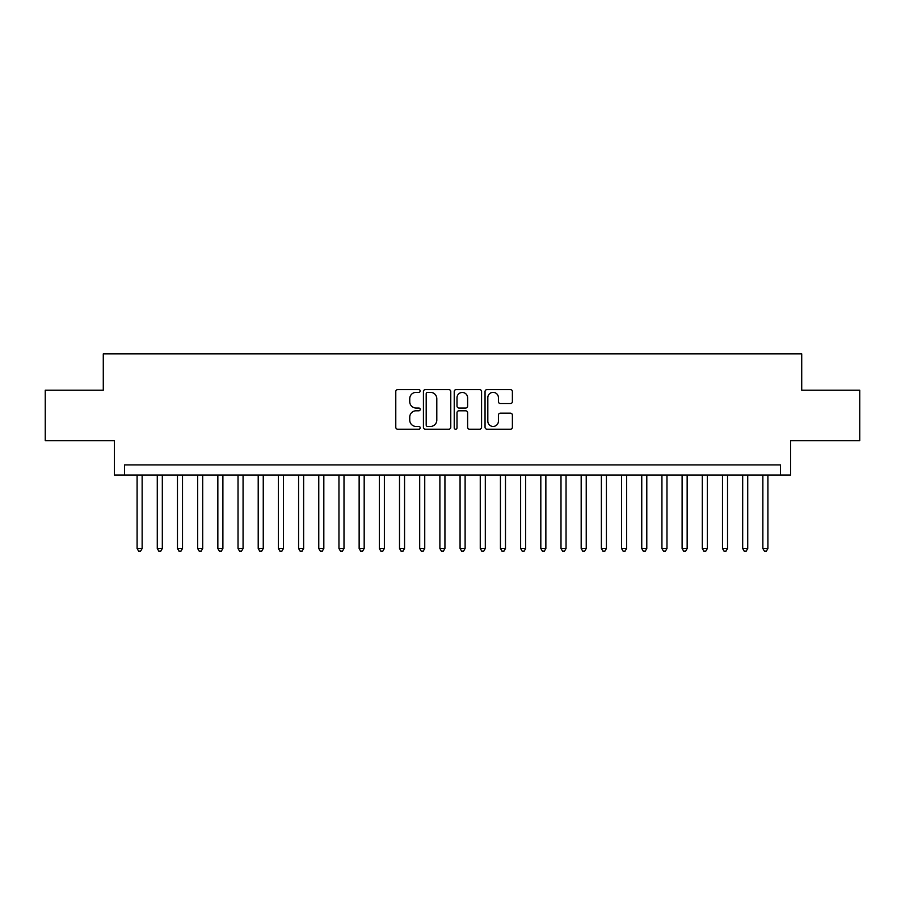 <?xml version="1.0" encoding="UTF-8"?>
<svg xmlns="http://www.w3.org/2000/svg" width="905" height="905" viewBox="0 0 905 905"><rect width="100%" height="100%" fill="white"/><g stroke="black" fill="none" stroke-linecap="round" stroke-linejoin="round"><path stroke-width="1.36" d="M420.203 390.971A1.391 1.391 0 0 0 418.811 389.591L397.759 389.591A1.98 1.98 0 0 0 395.779 391.571L395.779 427.239A1.98 1.98 0 0 0 397.759 429.219L418.811 429.219A1.391 1.391 0 0 0 420.203 427.827A1.391 1.391 0 0 0 418.811 426.447L416.096 426.447A6.335 6.335 0 0 1 409.75 420.101L409.75 417.126A6.335 6.335 0 0 1 416.096 410.791L418.811 410.791A1.391 1.391 0 0 0 420.203 409.399A1.391 1.391 0 0 0 418.811 408.019L416.096 408.019A6.335 6.335 0 0 1 409.75 401.673L409.75 398.709A6.335 6.335 0 0 1 416.096 392.363L418.811 392.363A1.391 1.391 0 0 0 420.203 390.971M510.409 403.562A1.98 1.98 0 0 0 512.388 401.571L512.388 391.571A1.98 1.98 0 0 0 510.409 389.591L487.026 389.591A1.98 1.98 0 0 0 485.046 391.571L485.046 427.239A1.98 1.98 0 0 0 487.026 429.219L510.409 429.219A1.98 1.98 0 0 0 512.388 427.239L512.388 415.146A1.98 1.98 0 0 0 510.409 413.166L500.397 413.166A1.98 1.98 0 0 0 498.417 415.146L498.417 421.142A5.306 5.306 0 0 1 493.123 426.447A5.306 5.306 0 0 1 487.818 421.142L487.818 397.668A5.306 5.306 0 0 1 493.123 392.363A5.306 5.306 0 0 1 498.417 397.668L498.417 401.571A1.98 1.98 0 0 0 500.397 403.562L510.409 403.562M780.517 475.012L790.608 475.012L790.608 440.69L859.75 440.69L859.75 390.225L801.717 390.225L801.717 353.889L103.283 353.889L103.283 390.225L45.25 390.225L45.25 440.69L114.392 440.69L114.392 475.012L780.517 475.012L780.517 464.91L124.483 464.91L124.483 475.012M450.769 391.571A1.98 1.98 0 0 0 448.79 389.591L425.407 389.591A1.98 1.98 0 0 0 423.427 391.571L423.427 427.239A1.98 1.98 0 0 0 425.407 429.219L448.79 429.219A1.98 1.98 0 0 0 450.769 427.239L450.769 391.571M456.211 389.591L479.593 389.591A1.98 1.98 0 0 1 481.573 391.571L481.573 427.239A1.98 1.98 0 0 1 479.593 429.219L469.593 429.219A1.98 1.98 0 0 1 467.614 427.239L467.614 412.771A1.98 1.98 0 0 0 465.623 410.791L458.993 410.791A1.98 1.98 0 0 0 457.002 412.771L457.002 427.827A1.391 1.391 0 0 1 455.622 429.219A1.391 1.391 0 0 1 454.231 427.827L454.231 391.571A1.98 1.98 0 0 1 456.211 389.591M427.579 392.363A1.391 1.391 0 0 0 426.198 393.754L426.198 425.056A1.391 1.391 0 0 0 427.579 426.447L430.452 426.447A6.335 6.335 0 0 0 436.798 420.101L436.798 398.709A6.335 6.335 0 0 0 430.452 392.363L427.579 392.363M467.614 397.759A5.306 5.306 0 0 0 462.308 392.465A5.306 5.306 0 0 0 457.002 397.759L457.002 406.04A1.98 1.98 0 0 0 458.993 408.019L465.623 408.019A1.98 1.98 0 0 0 467.614 406.04L467.614 397.759M137.096 475.012L137.096 548.487L142.142 548.487L142.142 475.012M142.142 548.487L140.626 551.111L138.612 551.111L137.096 548.487M157.278 475.012L157.278 548.487L162.323 548.487L162.323 475.012M162.323 548.487L160.819 551.111L158.794 551.111L157.278 548.487M177.471 475.012L177.471 548.487L182.516 548.487L182.516 475.012M182.516 548.487L181 551.111L178.986 551.111L177.471 548.487M197.652 475.012L197.652 548.487L202.697 548.487L202.697 475.012M202.697 548.487L201.182 551.111L199.168 551.111L197.652 548.487M217.845 475.012L217.845 548.487L222.89 548.487L222.89 475.012M222.89 548.487L221.374 551.111L219.349 551.111L217.845 548.487M238.026 475.012L238.026 548.487L243.072 548.487L243.072 475.012M243.072 548.487L241.556 551.111L239.542 551.111L238.026 548.487M258.208 475.012L258.208 548.487L263.253 548.487L263.253 475.012M263.253 548.487L261.749 551.111L259.724 551.111L258.208 548.487M278.401 475.012L278.401 548.487L283.446 548.487L283.446 475.012M283.446 548.487L281.93 551.111L279.905 551.111L278.401 548.487M298.582 475.012L298.582 548.487L303.627 548.487L303.627 475.012M303.627 548.487L302.112 551.111L300.098 551.111L298.582 548.487M318.764 475.012L318.764 548.487L323.82 548.487L323.82 475.012M323.82 548.487L322.304 551.111L320.28 551.111L318.764 548.487M338.956 475.012L338.956 548.487L344.002 548.487L344.002 475.012M344.002 548.487L342.486 551.111L340.472 551.111L338.956 548.487M359.138 475.012L359.138 548.487L364.183 548.487L364.183 475.012M364.183 548.487L362.667 551.111L360.654 551.111L359.138 548.487M379.331 475.012L379.331 548.487L384.376 548.487L384.376 475.012M384.376 548.487L382.86 551.111L380.835 551.111L379.331 548.487M399.512 475.012L399.512 548.487L404.558 548.487L404.558 475.012M404.558 548.487L403.042 551.111L401.028 551.111L399.512 548.487M419.694 475.012L419.694 548.487L424.739 548.487L424.739 475.012M424.739 548.487L423.235 551.111L421.21 551.111L419.694 548.487M439.887 475.012L439.887 548.487L444.932 548.487L444.932 475.012M444.932 548.487L443.416 551.111L441.402 551.111L439.887 548.487M460.068 475.012L460.068 548.487L465.113 548.487L465.113 475.012M465.113 548.487L463.598 551.111L461.584 551.111L460.068 548.487M480.261 475.012L480.261 548.487L485.306 548.487L485.306 475.012M485.306 548.487L483.79 551.111L481.765 551.111L480.261 548.487M500.442 475.012L500.442 548.487L505.488 548.487L505.488 475.012M505.488 548.487L503.972 551.111L501.958 551.111L500.442 548.487M520.624 475.012L520.624 548.487L525.669 548.487L525.669 475.012M525.669 548.487L524.165 551.111L522.14 551.111L520.624 548.487M540.817 475.012L540.817 548.487L545.862 548.487L545.862 475.012M545.862 548.487L544.346 551.111L542.333 551.111L540.817 548.487M560.998 475.012L560.998 548.487L566.044 548.487L566.044 475.012M566.044 548.487L564.528 551.111L562.514 551.111L560.998 548.487M581.18 475.012L581.18 548.487L586.236 548.487L586.236 475.012M586.236 548.487L584.721 551.111L582.696 551.111L581.18 548.487M601.373 475.012L601.373 548.487L606.418 548.487L606.418 475.012M606.418 548.487L604.902 551.111L602.888 551.111L601.373 548.487M621.554 475.012L621.554 548.487L626.599 548.487L626.599 475.012M626.599 548.487L625.095 551.111L623.07 551.111L621.554 548.487M641.747 475.012L641.747 548.487L646.792 548.487L646.792 475.012M646.792 548.487L645.276 551.111L643.251 551.111L641.747 548.487M661.928 475.012L661.928 548.487L666.974 548.487L666.974 475.012M666.974 548.487L665.458 551.111L663.444 551.111L661.928 548.487M682.11 475.012L682.11 548.487L687.155 548.487L687.155 475.012M687.155 548.487L685.651 551.111L683.626 551.111L682.11 548.487M702.303 475.012L702.303 548.487L707.348 548.487L707.348 475.012M707.348 548.487L705.832 551.111L703.818 551.111L702.303 548.487M722.484 475.012L722.484 548.487L727.53 548.487L727.53 475.012M727.53 548.487L726.014 551.111L724 551.111L722.484 548.487M742.677 475.012L742.677 548.487L747.722 548.487L747.722 475.012M747.722 548.487L746.206 551.111L744.182 551.111L742.677 548.487M762.858 475.012L762.858 548.487L767.904 548.487L767.904 475.012M767.904 548.487L766.388 551.111L764.374 551.111L762.858 548.487"/></g></svg>
